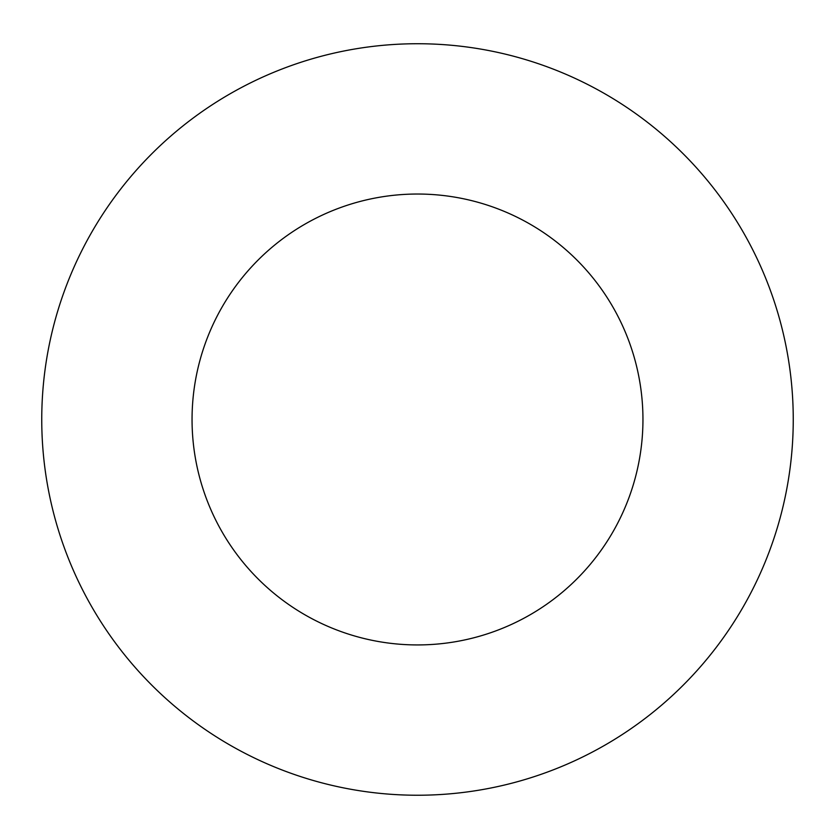 <?xml version="1.0" encoding="UTF-8"?>
<svg xmlns="http://www.w3.org/2000/svg" width="835" height="835" viewBox="0 0 835 835"><rect width="100%" height="100%" fill="white"/><g stroke="black" fill="none" stroke-linecap="round" stroke-linejoin="round"><path stroke-width="1.25" d="M642.95 419.483A225.45 225.45 0 0 1 304.775 614.727A225.45 225.45 0 0 1 304.775 224.239A225.45 225.45 0 0 1 642.95 419.483M793.25 419.483A375.75 375.75 0 0 1 229.625 744.893A375.75 375.75 0 0 1 229.625 94.073A375.75 375.75 0 0 1 793.25 419.483"/></g></svg>
